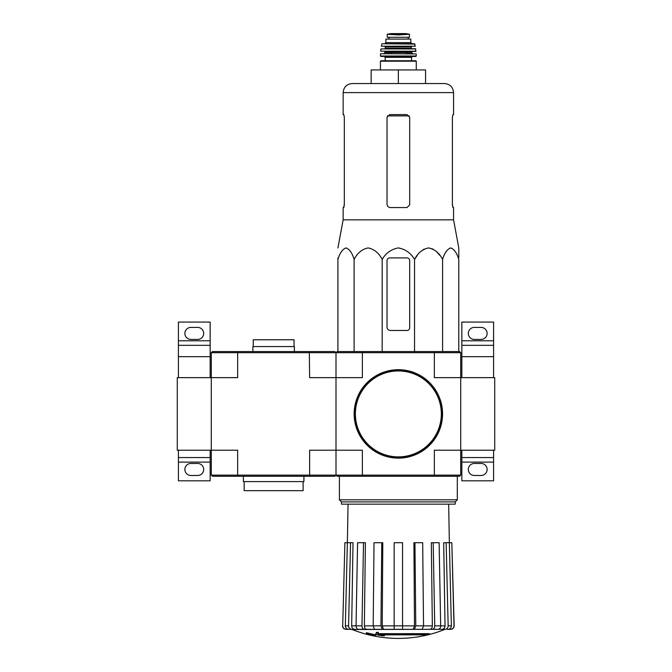 <?xml version="1.0" encoding="UTF-8"?>
<svg xmlns="http://www.w3.org/2000/svg" width="672" height="672" viewBox="0 0 672 672"><rect width="100%" height="100%" fill="white"/><g stroke="black" fill="none" stroke-linecap="round" stroke-linejoin="round"><path stroke-width="1.01" d="M494.726 450.198L494.726 377.639L460.715 377.639L460.715 352.691L459.581 351.557L362.678 351.557L362.376 352.691L434.339 352.691L434.339 377.639L460.715 377.639L460.715 450.198L494.726 450.198M493.592 377.639L493.592 345.324L461.849 345.324L461.849 356.664L493.592 356.664M461.849 377.639L461.849 356.664M461.849 340.788L493.592 340.788L493.592 322.081L461.849 322.081L461.849 345.324M493.592 340.788L493.592 345.324M474.314 339.427L481.118 339.427A6.006 6.006 0 0 0 487.133 333.421A6.006 6.006 0 0 0 481.118 327.415L474.314 327.415A6.006 6.006 0 0 0 468.308 333.421A6.006 6.006 0 0 0 474.314 339.427M493.592 457.565L461.849 457.565L461.849 480.808L493.592 480.808L493.592 450.198M474.314 475.482L481.118 475.482A6.006 6.006 0 0 0 487.133 469.468A6.006 6.006 0 0 0 481.118 463.462L474.314 463.462A6.006 6.006 0 0 0 468.308 469.468A6.006 6.006 0 0 0 474.314 475.482M461.849 457.565L461.849 450.198M177.274 377.639L177.274 450.198L211.285 450.198L211.285 377.639L177.274 377.639M210.151 377.639L210.151 345.324L178.408 345.324L178.408 356.664L210.151 356.664M178.408 377.639L178.408 356.664M178.408 340.788L210.151 340.788L210.151 322.081L178.408 322.081L178.408 345.324M210.151 340.788L210.151 345.324M190.882 339.427L197.686 339.427A6.006 6.006 0 0 0 203.692 333.421A6.006 6.006 0 0 0 197.686 327.415L190.882 327.415A6.006 6.006 0 0 0 184.867 333.421A6.006 6.006 0 0 0 190.882 339.427M210.151 457.565L178.408 457.565L178.408 480.808L210.151 480.808L210.151 450.198M190.882 475.482L197.686 475.482A6.006 6.006 0 0 0 203.692 469.468A6.006 6.006 0 0 0 197.686 463.462L190.882 463.462A6.006 6.006 0 0 0 184.867 469.468A6.006 6.006 0 0 0 190.882 475.482M178.408 457.565L178.408 450.198M362.678 351.557L337.134 351.557L336 352.691L237.661 352.691L237.964 351.557L334.866 351.557L336 352.691L336 450.198L362.376 450.198L362.376 475.138L434.339 475.138L434.339 450.198L460.715 450.198L460.715 475.138L459.581 476.272L434.036 476.272L434.339 475.138L460.715 475.138M237.964 476.272L212.419 476.272L211.285 475.138L237.661 475.138L237.964 476.272L309.322 476.272L309.624 475.138L362.376 475.138L362.678 476.272L337.134 476.272L336 475.138L336 377.639L362.376 377.639L362.376 352.691L336 352.691L336 377.639L309.624 377.639L309.322 351.557M429.433 634.351L377.857 634.351A122.615 10.685 -90 0 0 378.353 633.007A118.801 90.334 90 0 1 376.387 633.116A122.262 10.66 90 0 1 375.782 634.603A122.732 122.262 90 0 0 382.586 635.804A121.481 92.375 -90 0 0 384.518 635.704A122.388 121.926 -90 0 1 379.025 634.855L427.434 634.855A123.942 123.942 0 0 0 429.433 634.351L429.433 633.671L378.118 633.671M378.353 633.007L378.353 632.327A118.801 90.334 90 0 1 376.387 632.436A122.262 10.66 90 0 1 375.782 633.923L375.782 634.603M376.387 633.116L376.387 632.436M384.518 635.704L384.518 635.023A122.388 121.926 -90 0 1 383.25 634.855M375.455 635.712L375.455 634.754A123.211 123.211 0 0 1 366.383 632.68L366.383 633.637A123.488 123.488 0 0 0 375.455 635.712M375.455 635.435A123.211 123.211 0 0 1 366.383 633.36M444.646 629.496A124.715 124.715 0 0 1 398.353 638.4C382.36 638.375 366.929 635.401 352.069 629.496L435.868 629.328M360.847 629.328L445.099 629.328L402.553 629.328L422.218 629.328L423.528 625.842L422.688 542.707L414.943 542.707L415.775 625.842L423.528 625.842M445.007 629.328C446.956 629.118 448.006 627.95 448.157 625.842L451.374 625.842L449.358 542.707L451.819 542.707L454.003 625.842C453.835 627.95 452.701 629.118 450.593 629.328L447.208 629.328M420.924 629.328L438.262 629.328C439.748 629.118 440.555 627.959 440.672 625.842L439.127 542.707L433.196 542.707L434.734 625.842L440.672 625.842M373.187 625.842L380.94 625.842L381.772 542.707L374.018 542.707L373.187 625.842L374.489 629.328L394.162 629.328L394.162 625.842L402.553 625.842L402.553 542.707L394.162 542.707L394.162 625.842M356.042 625.842L361.973 625.842L363.518 542.707L357.588 542.707L356.042 625.842C356.16 627.95 356.966 629.118 358.453 629.328L375.782 629.328M342.712 625.842L344.896 542.707L342.712 625.842C342.88 627.95 344.014 629.118 346.122 629.328L351.7 629.328C349.759 629.118 348.709 627.959 348.55 625.842L350.566 542.707L353.018 542.707L351.674 625.867L356.042 625.867M348.491 629.328C346.542 629.118 345.492 627.95 345.341 625.842L347.357 542.707L344.896 542.707M354.824 629.328C352.892 629.126 351.842 627.967 351.674 625.867M347.357 542.707L350.566 542.707M361.973 625.842C362.09 627.959 362.897 629.118 364.384 629.328M366.778 629.328C365.299 629.126 364.493 627.967 364.367 625.867L373.187 625.867M363.518 542.707L365.4 542.707L364.367 625.867M380.94 625.842L382.242 629.328M383.536 629.328L382.234 625.867L394.162 625.867M381.772 542.707L382.788 542.707L382.234 625.867M402.553 625.842L402.553 629.328M414.473 629.328L415.775 625.842M414.943 542.707L413.927 542.707L414.481 625.867L413.179 629.328M432.323 629.328C433.818 629.118 434.624 627.95 434.734 625.842M433.196 542.707L431.315 542.707L432.348 625.867C432.222 627.967 431.416 629.126 429.937 629.328M440.672 625.867L445.04 625.867L443.688 542.707L446.141 542.707L448.157 625.842M445.04 625.867C444.872 627.967 443.822 629.126 441.882 629.328M451.374 625.842C451.214 627.959 450.164 629.118 448.224 629.328M446.141 542.707L449.358 542.707L448.661 504.16M451.819 542.707L454.163 625.842C454.003 627.95 452.869 629.118 450.761 629.328M362.678 476.272L434.036 476.272M434.036 351.557L434.339 352.691L460.715 352.691M341.485 501.9L455.23 501.9L455.23 504.16L341.485 504.16L341.485 501.9L339.402 499.808L457.313 499.808L457.313 476.272M458.783 257.914L458.783 247.918L453.566 219.836L453.566 207.572L452.894 207.572L452.39 204.851L452.39 117.323L452.894 114.601L452.39 117.323M417.304 255.368L414.548 259.4C417.799 253.025 422.47 249.203 428.568 247.918C434.658 249.194 439.337 253.016 442.596 259.4C444.469 253.025 447.166 249.203 450.685 247.918C454.205 249.194 456.901 253.016 458.783 259.4L458.783 351.557M420.47 251.79L424.2 249.052M428.568 247.918L432.944 249.052M436.666 251.79L439.832 255.368M337.924 257.914L337.924 259.4L337.924 257.914M414.548 351.557L414.548 259.4C410.777 253.016 405.376 249.186 398.353 247.918C391.322 249.194 385.921 253.025 382.166 259.4C378.907 253.016 374.228 249.194 368.138 247.918C362.04 249.203 357.37 253.025 354.119 259.4C352.237 253.016 349.541 249.194 346.021 247.918C342.502 249.203 339.805 253.025 337.924 259.4L337.924 351.557M354.119 259.4L354.119 351.557M382.166 259.4L382.166 351.557M442.596 259.4L442.596 351.557M387.022 260.635L387.022 327.071A3.402 3.402 0 0 0 390.424 330.473L406.972 330.473A2.722 2.722 0 0 0 409.693 327.751L409.693 260.635A2.722 2.722 0 0 0 406.972 257.914L389.743 257.914A2.722 2.722 0 0 0 387.022 260.635M398.353 69.938L398.353 83.538L425.569 83.538L425.569 69.938L371.146 69.938L371.146 83.538L352.212 83.538L444.503 83.538C450.013 84.076 453.037 87.1 453.566 92.61L343.14 92.61C343.678 87.1 346.702 84.076 352.212 83.538M409.693 204.851L406.972 207.572L409.693 204.851L409.693 117.323L406.972 114.601L389.743 114.601L387.022 117.323L387.022 204.17C387.232 206.245 388.366 207.379 390.424 207.572L406.972 207.572M453.566 219.836L343.14 219.836L343.14 207.572L343.82 207.572L344.316 204.851L344.316 117.323L343.82 114.601L343.14 114.601L343.14 92.61M344.316 204.17L343.72 207.572M452.995 207.572L452.39 204.17M453.566 92.61L453.566 114.601L452.894 114.601M354.48 413.918A43.873 43.873 0 0 0 420.294 451.912A43.873 43.873 0 0 0 420.294 375.917A43.873 43.873 0 0 0 354.48 413.918M354.144 413.918A44.218 44.218 0 0 0 420.462 452.206A44.218 44.218 0 0 0 420.462 375.623A44.218 44.218 0 0 0 354.144 413.918M392.49 34.574L387.248 34.272L387.248 37.279L409.466 37.279L409.466 34.272L398.353 34.91L392.49 34.574L404.225 34.574M385.888 42.613L385.888 39.094L410.827 39.094L410.827 42.613L411.961 43.747L384.754 43.747L385.888 42.613L410.827 42.613M380.444 69.938L380.444 61.202L380.898 60.749L415.817 60.749L411.508 60.749L411.508 57.347L412.415 56.44M415.817 56.44L416.27 55.986L380.444 55.986L380.898 56.44L415.817 56.44L398.353 56.44M380.722 53.726L416.212 53.936L380.722 53.726M391.558 53.726L383.846 53.726L384.98 52.592L411.734 52.592L412.868 53.726L405.157 53.726M416.027 51.206L380.688 51.206L415.8 51.458L415.548 48.737L380.94 48.93L415.766 48.93M411.734 48.737L411.281 48.283L385.434 48.283L384.98 46.469L405.157 46.469M415.338 46.2L381.377 46.2L415.338 46.2L414.464 43.747L382.242 43.747L414.91 44.1M388.945 37.279L388.945 39.094M211.285 475.138L211.285 450.198L237.661 450.198L237.661 475.138L309.624 475.138L309.624 450.198L336 450.198L336 475.138L334.866 476.272L309.322 476.272M211.285 352.691L211.285 377.639L237.661 377.639L237.661 352.691L211.285 352.691L212.419 351.557L237.964 351.557M303.122 481.606L303.122 490.669L244.163 490.669L244.163 481.606M303.912 476.272L303.912 481.606L243.373 481.606L243.373 476.272M253.235 346.576L253.235 339.772L294.05 339.772L294.05 346.576M252.899 351.557L252.899 346.576L294.395 346.576L294.395 351.557M461.849 462.101L493.592 462.101M178.408 462.101L210.151 462.101M423.528 625.867L432.348 625.867M402.553 625.867L414.481 625.867M345.341 625.842L348.55 625.842M387.442 115.878L409.273 115.878M355.387 413.918A42.966 42.966 0 0 0 419.84 451.13A42.966 42.966 0 0 0 419.84 376.706A42.966 42.966 0 0 0 355.387 413.918M380.444 61.202L416.27 61.202L415.817 60.749M385.207 60.749L385.207 57.347L411.508 57.347M384.98 52.592L384.98 51.912L411.734 51.912L412.188 51.458M385.434 46.922L411.281 46.922L411.734 46.469M389.004 37.279L389.004 39.094M387.248 34.238L390.81 33.608L405.896 33.608L409.466 34.238M339.402 499.808L339.402 476.272M455.23 501.9L457.313 499.808M348.046 504.16L347.374 542.707M352.069 629.496L351.229 629.328M342.552 625.842C342.712 627.95 343.846 629.118 345.954 629.328M343.14 219.836L337.924 247.918M416.27 69.938L416.27 61.202M385.207 57.347L384.3 56.44M380.444 55.986L380.495 53.936M416.27 55.986L416.212 53.936M411.734 52.592L411.734 51.912M384.98 51.912L384.527 51.458M380.688 51.206L380.94 48.93M385.434 48.283L384.98 48.737M411.281 48.283L411.281 46.922M381.377 46.2L381.805 44.1M408.24 37.279L408.24 39.094M405.896 33.608L390.869 33.6L405.502 33.902"/></g></svg>
